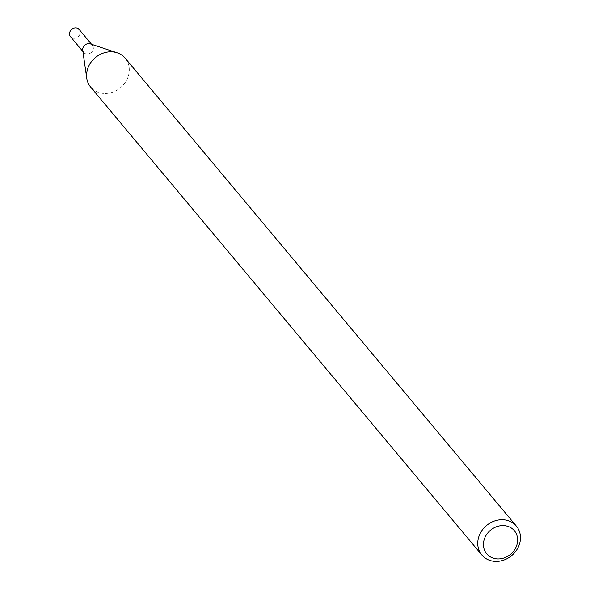 <?xml version="1.0" encoding="UTF-8"?>
<svg xmlns="http://www.w3.org/2000/svg" width="590" height="590" viewBox="0 0 590 590"><rect width="100%" height="100%" fill="white"/><g stroke="black" fill="none" stroke-linecap="round" stroke-linejoin="round"><path stroke-width="0.44" stroke-dasharray="2.95 2.21" d="M90.336 43.889A5.627 4.897 -39.9 0 1 93.109 49.759A5.627 4.897 -39.9 0 1 87.556 54.051A5.627 4.897 -39.9 0 1 82.733 50.246M125.205 58.218A22.516 19.595 -39.9 0 1 128.266 76.294A22.516 19.595 -39.9 0 1 111.303 92.608A22.516 19.595 -39.9 0 1 90.654 87.099M79.185 29.5A5.627 4.897 -39.9 0 1 79.952 34.021A5.627 4.897 -39.9 0 1 75.712 38.099A5.627 4.897 -39.9 0 1 70.549 36.72M91.546 44.287L92.342 45.238A5.627 4.897 -39.9 0 1 93.109 49.759A5.627 4.897 -39.9 0 1 88.869 53.838A5.627 4.897 -39.9 0 1 83.706 52.458L82.91 51.514"/><path stroke-width="0.89" d="M481.838 554.991L90.654 87.099A22.516 19.595 -39.9 0 1 86.76 78.256L82.733 50.246A5.627 4.897 -39.9 0 1 84.879 45.091A5.627 4.897 -39.9 0 1 90.336 43.889L117.189 52.82A22.516 19.595 -39.9 0 1 125.205 58.218L516.39 526.11A22.516 19.595 -39.9 0 1 519.451 544.187A22.516 19.595 -39.9 0 1 502.496 560.5A22.516 19.595 -39.9 0 1 481.838 554.991A22.516 19.595 -39.9 0 1 486.544 525.513A22.516 19.595 -39.9 0 1 516.39 526.11M86.76 78.256A22.516 19.595 -39.9 0 1 95.359 57.621A22.516 19.595 -39.9 0 1 117.189 52.82M516.811 545.16A18.017 15.679 -39.9 0 1 487.864 555.02A18.017 15.679 -39.9 0 1 496.942 526.575A18.017 15.679 -39.9 0 1 516.811 545.16M82.91 51.514L70.549 36.72A5.627 4.897 -39.9 0 1 71.722 29.352A5.627 4.897 -39.9 0 1 79.185 29.5L91.546 44.287M83.706 52.458A5.627 4.897 -39.9 0 1 84.879 45.091A5.627 4.897 -39.9 0 1 92.342 45.238"/></g></svg>
